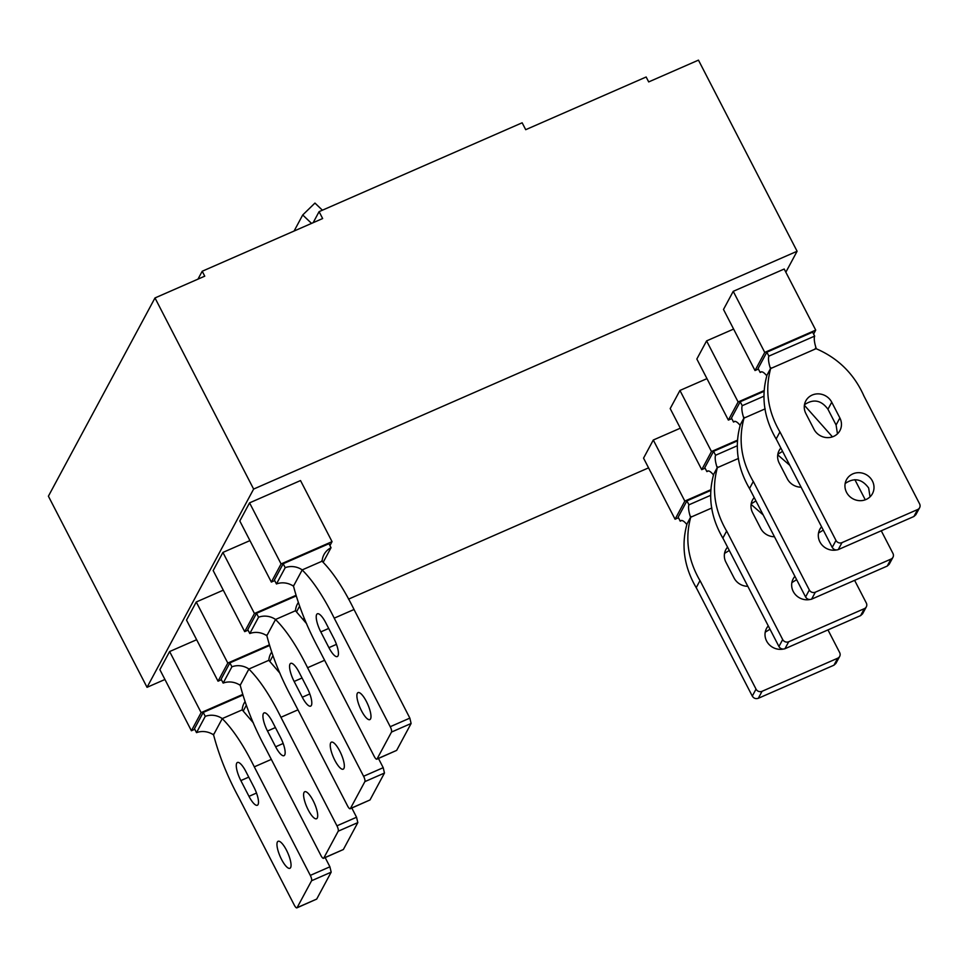 <?xml version="1.0" encoding="UTF-8"?>
<svg xmlns="http://www.w3.org/2000/svg" width="968" height="968" viewBox="0 0 968 968"><rect width="100%" height="100%" fill="white"/><g stroke="black" fill="none" stroke-linecap="round" stroke-linejoin="round"><path stroke-width="1.45" d="M313.148 222.701L319.089 211.653L522.151 122.791L525.709 129.688L646.152 76.992L648.693 81.917L698.46 60.137L797.1 251.256L253.628 489.07L154.989 297.95L204.756 276.17L202.215 271.246L322.646 218.538L319.089 211.653M785.835 272.214L797.1 251.256M164.935 679.488L147.039 687.316L253.628 489.07M147.039 687.316L48.4 496.197L154.989 297.95M197.968 279.147L202.215 271.246M322.404 210.201L314.951 203.074L302.718 214.969L311.551 223.402M302.718 214.969L294.078 231.049M648.572 467.859L348.528 599.144M304.388 618.467L303.19 618.988M196.637 639.727L169.618 651.549L159.877 669.675L191.398 730.755L194.774 729.279M223.293 590.165L196.262 601.987L186.522 620.113L218.042 681.194L221.43 679.717M249.938 540.604L222.906 552.425L213.166 570.551L244.686 631.632L248.074 630.156M329.931 545.577L332.048 541.644L300.516 480.564L249.562 502.864L239.81 520.99L271.342 582.071L274.718 580.594M813.616 334.045L815.721 330.112L764.756 352.412L733.236 291.332L723.495 309.457L755.016 370.538L758.392 369.062M733.236 291.332L784.201 269.031L815.721 330.112M763.353 390.927L738.112 401.974L706.592 340.893L733.611 329.072M706.592 340.893L696.839 359.019L728.372 420.1L731.747 418.624M736.708 440.488L711.468 451.536L679.947 390.455L670.195 408.581L701.727 469.661L705.103 468.185M679.947 390.455L706.967 378.633M710.052 490.05L684.824 501.097L653.291 440.016L643.551 458.142L675.071 519.223L678.459 517.747M653.291 440.016L680.322 428.195M242.52 694.528L201.138 712.63L191.398 730.755M201.138 712.63L169.618 651.549M684.824 501.097L675.071 519.223M710.04 490.764L686.917 500.879L688.95 504.812A18.138 5.191 -113.6 0 0 690.547 517.311L711.855 507.982M681.762 520.494L680.226 521.159L678.157 517.166L686.917 500.879M332.048 541.644L281.083 563.945L271.342 582.071M276.449 583.958L285.209 567.671L283.176 563.739L274.416 580.026L276.449 583.958A18.138 16.964 -151.7 0 1 293.461 586.184L302.222 569.898L322.126 561.186A18.428 17.23 -151.7 0 1 324.026 554.519A18.428 17.23 -151.7 0 1 331.032 547.694L323.276 562.106M283.176 563.739L328.963 543.701L331.032 547.694M295.809 595.405L254.439 613.506L244.686 631.632M254.439 613.506L222.906 552.425M281.083 563.945L249.562 502.864M711.468 451.536L701.727 469.661M708.407 470.932L706.87 471.597L704.801 467.604L713.561 451.318L715.594 455.25A18.138 5.191 -113.6 0 0 717.191 467.75L738.499 458.421M736.684 441.202L713.561 451.318M269.164 644.966L227.795 663.068L218.042 681.194M223.16 683.081L231.909 666.795L229.888 662.862L221.127 679.149L223.16 683.081A18.138 16.964 -151.7 0 1 240.173 685.308L248.921 669.021L268.838 660.309A18.428 17.23 -151.7 0 1 270.738 653.642A18.428 17.23 -151.7 0 1 271.572 652.25M229.888 662.862L269.358 645.583M738.112 401.974L728.372 420.1M735.051 421.37L733.514 422.036L731.457 418.043L740.205 401.756L742.238 405.689A18.138 5.191 -113.6 0 0 743.835 418.188L765.156 408.859M763.328 391.641L740.205 401.756M764.756 352.412L755.016 370.538M814.669 336.102L812.636 332.157L766.85 352.195L768.882 356.127A18.138 5.191 -113.6 0 0 770.48 368.626L816.266 348.589A18.138 5.191 -113.6 0 1 814.669 336.102L768.882 356.127M761.695 371.809L760.158 372.474L758.101 368.481L766.85 352.195M227.795 663.068L196.262 601.987M196.516 732.643L205.264 716.356L203.232 712.424L194.483 728.71L196.516 732.643A18.138 16.964 -151.7 0 1 213.529 734.869L222.277 718.583L242.181 709.871A18.428 17.23 -151.7 0 1 244.081 703.204A18.428 17.23 -151.7 0 1 244.928 701.812M203.232 712.424L242.714 695.145M249.804 633.52L258.565 617.233L256.532 613.301L247.772 629.587L249.804 633.52A18.138 16.964 -151.7 0 1 266.817 635.746L275.565 619.459L295.482 610.747A18.428 17.23 -151.7 0 1 297.382 604.08A18.428 17.23 -151.7 0 1 298.217 602.689M256.532 613.301L296.002 596.022M752.293 696.089L756.032 689.119L700.021 580.582L696.234 587.624L752.293 696.089C753.757 698.376 755.766 699.102 758.307 698.291L833.956 665.185L835.916 663.395L839.667 656.425A4.537 4.235 28.3 0 0 839.643 652.529L827.967 629.902M696.67 588.484C684.073 567.224 680.903 545.577 687.135 523.555M729.279 550.465L724.536 553.394M769.996 629.224L765.228 632.177M690.547 517.311L686.735 524.39A18.428 5.263 -113.6 0 0 680.891 520.615A18.428 5.263 -113.6 0 0 680.226 521.159M727.561 547.138A14.738 13.782 28.3 0 0 725.879 549.57A14.738 13.782 28.3 0 0 725.915 562.202L734.059 577.969A14.738 13.782 28.3 0 0 747.816 586.306M763.171 514.903L751.095 504.401M700.457 581.441C687.873 560.169 684.703 538.51 690.946 516.476M756.032 689.119A4.537 4.235 28.3 0 0 762.058 691.309L837.695 658.216A4.537 4.235 28.3 0 0 839.667 656.425M768.277 625.909A14.738 13.782 28.3 0 0 766.559 628.377A14.738 13.782 28.3 0 0 766.595 641.022A14.738 13.782 28.3 0 0 783.16 649.092M710.137 495.543L688.95 504.812M778.938 646.527L782.688 639.558L726.665 531.021L722.878 538.063L778.938 646.527C780.414 648.814 782.41 649.54 784.951 648.729L860.6 615.624L862.561 613.833L866.312 606.863A4.537 4.235 28.3 0 0 866.3 602.967L854.611 580.34M723.314 538.922C710.73 517.662 707.548 496.015 713.779 473.993M755.935 500.904L751.192 503.832M796.64 579.663L791.872 582.615M717.191 467.75L713.38 474.828A18.428 5.263 -113.6 0 0 707.548 471.053A18.428 5.263 -113.6 0 0 706.87 471.597M754.217 497.576A14.738 13.782 28.3 0 0 752.523 500.008A14.738 13.782 28.3 0 0 752.572 512.641L760.703 528.407A14.738 13.782 28.3 0 0 774.46 536.744M789.815 465.342L777.74 454.839M727.101 531.88C714.517 510.608 711.347 488.949 717.59 466.915M782.688 639.558A4.537 4.235 28.3 0 0 788.702 641.748L864.351 608.654A4.537 4.235 28.3 0 0 866.312 606.863M794.922 576.347A14.738 13.782 28.3 0 0 793.203 578.816A14.738 13.782 28.3 0 0 793.24 591.46A14.738 13.782 28.3 0 0 809.805 599.531M736.781 445.982L715.594 455.25M805.582 596.966L809.333 589.996L753.31 481.459L749.522 488.501L805.582 596.966C807.058 599.252 809.054 599.979 811.595 599.168L887.245 566.062L889.205 564.271L892.956 557.302A4.537 4.235 28.3 0 0 892.944 553.406L881.255 530.779M749.958 489.36C737.374 468.101 734.192 446.454 740.435 424.432M782.58 451.342L777.836 454.27M823.284 530.101L818.517 533.053M743.835 418.188L740.024 425.267A18.428 5.263 -113.6 0 0 734.192 421.491A18.428 5.263 -113.6 0 0 733.514 422.036M780.861 448.015A14.738 13.782 28.3 0 0 779.167 450.447A14.738 13.782 28.3 0 0 779.216 463.091L787.347 478.845A14.738 13.782 28.3 0 0 801.105 487.182M832.444 436.858L804.384 405.277M753.745 482.318C741.161 461.046 737.991 439.387 744.235 417.353M809.333 589.996A4.537 4.235 28.3 0 0 815.346 592.186L890.996 559.093A4.537 4.235 28.3 0 0 892.956 557.302M865.271 499.803L854.889 479.68M821.566 526.786A14.738 13.782 28.3 0 0 819.848 529.254A14.738 13.782 28.3 0 0 819.896 541.899A14.738 13.782 28.3 0 0 836.449 549.969M763.425 396.42L742.238 405.689M832.226 547.404L835.977 540.434L779.954 431.897L776.167 438.94L832.226 547.404C833.702 549.691 835.711 550.417 838.24 549.606L913.889 516.501L915.849 514.71L919.6 507.74A4.537 4.235 28.3 0 0 919.588 503.844L863.565 395.307M776.614 439.799C764.018 418.539 760.836 396.892 767.08 374.87M837.465 433.821L836.086 425L839.873 417.958L831.742 402.204A14.738 13.782 28.3 0 0 818.746 393.879A14.738 13.782 28.3 0 0 805.812 400.885A14.738 13.782 28.3 0 0 805.86 413.53L813.991 429.284A14.738 13.782 28.3 0 0 826.987 437.609A14.738 13.782 28.3 0 0 839.921 430.603A14.738 13.782 28.3 0 0 839.873 417.958M804.481 404.709C813.459 398.635 821.275 400.147 827.955 409.246L836.086 425M870.026 496.85L868.659 488.005C861.968 478.894 854.139 477.381 845.161 483.492M770.48 368.626L766.68 375.705A18.428 5.263 -113.6 0 0 760.836 371.93A18.428 5.263 -113.6 0 0 760.158 372.474M864.013 396.166C854.042 373.745 837.816 357.809 815.31 348.347M780.402 432.756C767.805 411.485 764.635 389.826 770.879 367.792M835.977 540.434A4.537 4.235 28.3 0 0 841.991 542.625L917.64 509.531A4.537 4.235 28.3 0 0 919.6 507.74M872.41 481.011A14.738 13.782 28.3 0 0 859.427 472.686A14.738 13.782 28.3 0 0 846.492 479.692A14.738 13.782 28.3 0 0 846.54 492.337A14.738 13.782 28.3 0 0 859.524 500.662A14.738 13.782 28.3 0 0 872.458 493.656A14.738 13.782 28.3 0 0 872.41 481.011M238.297 796.591L294.308 905.128A4.537 1.295 -113.6 0 0 296.898 907.863L316.705 899.078L331.177 872.168L329.906 866.808L310.304 875.387L254.281 766.85L271.318 759.396M253.386 722.89L242.181 709.871M325.175 857.587L329.906 866.808M246.235 705.406L243.343 710.79M248.982 796.349A14.738 4.211 -113.6 0 0 257.367 805.243A14.738 4.211 -113.6 0 0 253.931 787.141L245.799 771.375A14.738 4.211 -113.6 0 0 237.414 762.481A14.738 4.211 -113.6 0 0 240.851 780.583L248.982 796.349L256.52 793.046M254.729 767.709C243.694 745.396 232.743 728.928 221.878 718.292M238.733 797.45C227.214 776.07 218.756 754.943 213.383 734.095M296.898 907.863A4.537 1.295 -113.6 0 0 297.103 907.645L311.575 880.747A4.537 1.295 -113.6 0 0 310.304 875.387M286.48 850.194A14.738 4.211 -113.6 0 0 278.094 841.289A14.738 4.211 -113.6 0 0 281.531 859.39A14.738 4.211 -113.6 0 0 289.916 868.296A14.738 4.211 -113.6 0 0 286.48 850.194M205.264 716.356A18.138 16.964 -151.7 0 1 222.277 718.583M264.942 747.03L320.965 855.567A4.537 1.295 -113.6 0 0 323.542 858.301L343.362 849.517L357.821 822.606L356.551 817.246L336.949 825.825L280.926 717.288L297.975 709.834M280.03 673.329L268.838 660.309M351.82 808.026L356.551 817.246M272.879 655.844L269.987 661.229M275.638 746.788A14.738 4.211 -113.6 0 0 284.011 755.681A14.738 4.211 -113.6 0 0 280.587 737.58L272.444 721.813A14.738 4.211 -113.6 0 0 264.058 712.92A14.738 4.211 -113.6 0 0 267.495 731.021L275.638 746.788L283.164 743.485M281.373 718.147C270.35 695.835 259.4 679.367 248.522 668.731M265.377 747.889C253.858 726.508 245.4 705.382 240.028 684.533M323.542 858.301A4.537 1.295 -113.6 0 0 323.76 858.084L338.219 831.185A4.537 1.295 -113.6 0 0 336.949 825.825M313.124 800.633A14.738 4.211 -113.6 0 0 304.738 791.727A14.738 4.211 -113.6 0 0 308.175 809.829A14.738 4.211 -113.6 0 0 316.56 818.734A14.738 4.211 -113.6 0 0 313.124 800.633M231.909 666.795A18.138 16.964 -151.7 0 1 248.921 669.021M291.586 697.468L347.609 806.005A4.537 1.295 -113.6 0 0 350.186 808.74L370.006 799.955L384.465 773.045L383.207 767.685L363.593 776.263L307.57 667.726L324.619 660.273M306.687 623.779L295.482 610.747M378.464 758.464L383.207 767.685M299.523 606.283L296.632 611.667M302.282 697.226A14.738 4.211 -113.6 0 0 310.668 706.12A14.738 4.211 -113.6 0 0 307.231 688.018L299.088 672.252A14.738 4.211 -113.6 0 0 290.702 663.358A14.738 4.211 -113.6 0 0 294.139 681.46L302.282 697.226L309.808 693.923M308.018 668.585C296.994 646.273 286.044 629.805 275.166 619.169M292.034 698.327C280.502 676.947 272.044 655.82 266.672 634.972M350.186 808.74A4.537 1.295 -113.6 0 0 350.404 808.522L364.863 781.624A4.537 1.295 -113.6 0 0 363.593 776.263M339.768 751.071A14.738 4.211 -113.6 0 0 331.383 742.166A14.738 4.211 -113.6 0 0 334.819 760.267A14.738 4.211 -113.6 0 0 343.204 769.173A14.738 4.211 -113.6 0 0 339.768 751.071M258.565 617.233A18.138 16.964 -151.7 0 1 275.565 619.459M318.23 647.907L374.253 756.444A4.537 1.295 -113.6 0 0 376.83 759.178L396.65 750.394L411.11 723.483L409.851 718.123L390.237 726.702L334.214 618.165L354.022 609.501L409.851 718.123M354.469 610.36C343.483 588.024 332.569 571.543 321.715 560.895M328.926 647.665A14.738 4.211 -113.6 0 0 337.312 656.558A14.738 4.211 -113.6 0 0 333.875 638.457L325.732 622.69A14.738 4.211 -113.6 0 0 317.359 613.797A14.738 4.211 -113.6 0 0 320.795 631.898L328.926 647.665L336.453 644.361M334.662 619.024C323.639 596.712 312.688 580.243 301.81 569.607M318.678 648.766C307.146 627.385 298.701 606.258 293.316 585.41M376.83 759.178A4.537 1.295 -113.6 0 0 377.048 758.96L391.508 732.062A4.537 1.295 -113.6 0 0 390.237 726.702M366.412 701.51A14.738 4.211 -113.6 0 0 358.027 692.604A14.738 4.211 -113.6 0 0 361.463 710.706A14.738 4.211 -113.6 0 0 369.849 719.611A14.738 4.211 -113.6 0 0 366.412 701.51M285.209 567.671A18.138 16.964 -151.7 0 1 302.222 569.898M758.307 698.291L762.058 691.309M833.956 665.185L837.695 658.216M784.951 648.729L788.702 641.748M860.6 615.624L864.351 608.654M811.595 599.168L815.346 592.186M887.245 566.062L890.996 559.093M827.955 409.246L831.742 402.204M838.24 549.606L841.991 542.625M913.889 516.501L917.64 509.531M248.764 777.122L240.851 780.583M316.705 899.078L297.103 907.645M331.177 872.168L311.575 880.747M275.408 727.561L267.495 731.021M343.362 849.517L323.76 858.084M357.821 822.606L338.219 831.185M302.052 677.999L294.139 681.46M370.006 799.955L350.404 808.522M384.465 773.045L364.863 781.624M328.696 628.438L320.795 631.898M396.65 750.394L377.048 758.96M411.11 723.483L391.508 732.062"/></g></svg>
